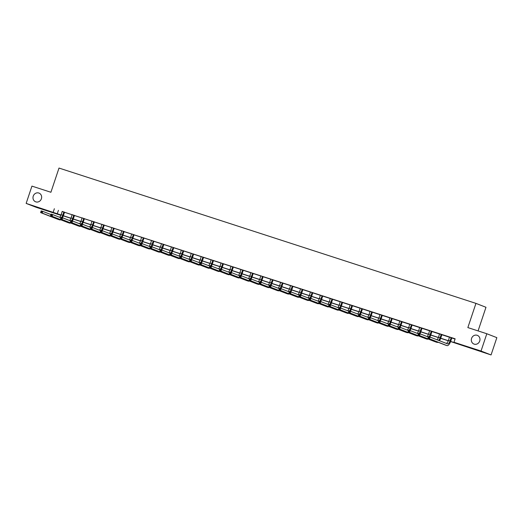 <?xml version="1.0" encoding="UTF-8"?>
<svg xmlns="http://www.w3.org/2000/svg" width="523" height="523" viewBox="0 0 523 523"><rect width="100%" height="100%" fill="white"/><g stroke="black" fill="none" stroke-linecap="round" stroke-linejoin="round"><path stroke-width="0.78" d="M41.395 198.766A4.668 4.282 111.3 0 1 35.623 201.8A4.668 4.282 111.3 0 1 33.243 196.125A4.668 4.282 111.3 0 1 39.009 193.092A4.668 4.282 111.3 0 1 41.395 198.766M479.722 341.029A4.668 4.282 111.3 0 1 473.956 344.056A4.668 4.282 111.3 0 1 471.576 338.381A4.668 4.282 111.3 0 1 477.342 335.354A4.668 4.282 111.3 0 1 479.722 341.029M478.074 330.909L485.978 307.282L475.95 303.379L59.007 168.06L50.908 192.268L31.936 186.116L26.15 203.408L61.073 215.005M475.95 303.379L467.85 327.588L486.815 333.746L496.85 337.649L491.064 354.94L450.604 341.545M60.943 215.345L36.185 207.311L26.15 203.408M450.643 341.434L458.043 343.84L453.977 342.258L455.134 338.799L62.204 211.534M64.571 212.305L72.135 214.757M74.501 215.528L82.065 217.98M84.432 218.751L91.996 221.203M94.362 221.974L101.926 224.426M104.293 225.197L111.857 227.649M114.223 228.42L121.781 230.872M124.154 231.643L131.711 234.095M134.084 234.866L141.641 237.318M144.015 238.089L151.572 240.541M153.945 241.312L161.502 243.764M163.876 244.535L171.433 246.987M173.799 247.758L181.363 250.21M183.73 250.981L191.294 253.433M193.66 254.198L201.224 256.656M203.591 257.421L211.155 259.879M213.521 260.644L221.085 263.102M223.452 263.867L231.016 266.325M233.382 267.09L240.946 269.548M243.313 270.313L250.877 272.771M253.243 273.536L260.807 275.994M263.174 276.759L270.737 279.217M273.104 279.982L280.668 282.44M283.035 283.204L290.598 285.663M292.965 286.427L300.529 288.886M302.895 289.65L310.459 292.109M312.826 292.873L320.39 295.332M322.756 296.096L330.32 298.555M332.687 299.319L340.251 301.778M342.617 302.542L350.181 305.001M352.548 305.765L360.112 308.224M362.478 308.988L370.042 311.447M372.409 312.211L379.973 314.669M382.339 315.434L389.903 317.892M392.27 318.657L399.834 321.115M402.2 321.88L409.764 324.338M412.131 325.103L419.688 327.555M422.061 328.326L429.618 330.778M431.991 331.549L439.549 334.001M441.922 334.772L449.479 337.224M451.852 337.995L455.056 339.035M451.911 337.923L449.479 337.132M441.981 334.7L439.549 333.909M432.05 331.477L429.618 330.686M422.12 328.254L419.688 327.463M412.189 325.031L409.757 324.24M402.259 321.808L399.827 321.017M392.328 318.585L389.897 317.794M382.398 315.362L379.966 314.571M372.468 312.139L370.036 311.348M362.537 308.916L360.105 308.125M352.607 305.694L350.175 304.902M342.676 302.471L340.244 301.679M332.746 299.248L330.314 298.456M322.815 296.025L320.383 295.24M312.885 292.802L310.453 292.017M302.954 289.579L300.522 288.794M293.024 286.356L290.592 285.571M283.093 283.133L280.661 282.348M273.163 279.91L270.737 279.125M263.232 276.687L260.807 275.902M253.302 273.464L250.877 272.679M243.372 270.241L240.946 269.456M233.441 267.018L231.016 266.233M223.511 263.795L221.085 263.01M213.58 260.572L211.155 259.787M203.65 257.349L201.224 256.564M193.719 254.126L191.294 253.341M183.789 250.903L181.363 250.118M173.858 247.68L171.433 246.895M163.928 244.457L161.502 243.672M153.997 241.234L151.572 240.449M144.073 238.011L141.641 237.226M134.143 234.788L131.711 234.003M124.213 231.571L121.781 230.78M114.282 228.348L111.85 227.557M104.352 225.125L101.92 224.334M94.421 221.902L91.989 221.111M84.491 218.679L82.059 217.888M74.56 215.456L72.128 214.665M64.63 212.233L62.198 211.442M486.815 333.746L481.029 351.038L491.064 354.94M54.359 208.729L53.202 212.188M453.977 342.258L481.029 351.038M63.361 215.744L71.004 218.228M73.292 218.967L80.934 221.451M83.222 222.19L90.865 224.674M93.153 225.413L100.795 227.897M103.083 228.636L110.726 231.12M113.014 231.859L120.656 234.343M122.944 235.082L130.587 237.566M132.875 238.305L140.517 240.789M142.805 241.528L150.447 244.012M152.736 244.751L160.378 247.235M162.666 247.974L170.308 250.458M172.59 251.197L180.239 253.681M182.52 254.42L190.169 256.904M192.451 257.643L200.1 260.121M202.381 260.866L210.03 263.344M212.312 264.089L219.961 266.567M222.242 267.312L229.891 269.79M232.173 270.535L239.822 273.013M242.103 273.758L249.752 276.236M252.034 276.981L259.683 279.459M261.964 280.204L269.613 282.682M271.895 283.427L279.544 285.904M281.825 286.65L289.474 289.127M291.756 289.873L299.404 292.35M301.686 293.096L309.335 295.573M311.616 296.319L319.265 298.796M321.547 299.542L329.189 302.019M331.477 302.765L339.12 305.242M341.408 305.988L349.05 308.465M351.338 309.211L358.981 311.688M361.269 312.434L368.911 314.911M371.199 315.657L378.842 318.134M381.13 318.88L388.772 321.357M391.06 322.103L398.703 324.58M400.991 325.326L408.633 327.803M410.921 328.542L418.563 331.026M420.852 331.765L428.494 334.249M430.782 334.988L438.424 337.472M440.712 338.211L448.355 340.695M61.034 215.11L59.171 214.508L60.995 215.215M448.316 340.806L440.673 338.322M438.385 337.583L430.743 335.099M428.455 334.36L420.812 331.876M418.524 331.137L410.882 328.653M408.594 327.914L400.951 325.43M398.663 324.691L391.021 322.207M388.733 321.468L381.09 318.984M378.802 318.246L371.16 315.761M368.872 315.023L361.23 312.538M358.941 311.8L351.299 309.315M349.011 308.577L341.369 306.092M339.081 305.354L331.438 302.869M329.15 302.131L321.508 299.646M319.22 298.908L311.577 296.423M309.289 295.685L301.647 293.2M299.359 292.462L291.716 289.977M289.428 289.239L281.786 286.754M279.498 286.016L271.855 283.538M269.567 282.793L261.925 280.315M259.637 279.57L251.994 277.092M249.706 276.347L242.064 273.869M239.776 273.124L232.134 270.646M229.852 269.901L222.203 267.423M219.922 266.678L212.273 264.2M209.991 263.455L202.342 260.977M200.061 260.232L192.412 257.754M190.13 257.009L182.481 254.531M180.2 253.786L172.551 251.308M170.269 250.563L162.62 248.085M160.339 247.34L152.696 244.862M150.408 244.117L142.766 241.639M140.478 240.894L132.835 238.416M130.547 237.671L122.905 235.193M120.617 234.448L112.975 231.97M110.686 231.225L103.044 228.747M100.756 228.002L93.114 225.524M90.825 224.779L83.183 222.301M80.895 221.556L73.253 219.078M70.965 218.333L63.322 215.855M58.426 210.311L57.269 213.77M449.479 337.093L448.453 340.414A3.648 1.451 -72 0 1 446.282 343.376M451.074 337.851L450.048 340.931A3.648 1.451 -72 0 1 447.564 343.873A3.648 1.451 -72 0 1 447.531 343.866L430.056 337.067L429.481 338.799L446.956 345.592A5.472 2.177 108 0 0 447.002 345.611A5.472 2.177 108 0 0 450.721 341.199L451.754 338.113L451.231 337.662M428.821 337.989L429.481 338.799L427.886 338.283L428.468 336.55L430.056 337.067L428.415 337.087L428.187 337.78L428.821 337.989L429.056 337.296M428.187 337.78L427.886 338.283L445.361 345.075A5.472 2.177 108 0 0 445.406 345.095A5.472 2.177 108 0 0 445.459 345.108M428.468 336.55L428.415 337.087M439.549 333.87L438.522 337.191A3.648 1.451 -72 0 1 437.025 339.78M442.007 334.668L441.144 334.628L440.118 337.708A3.648 1.451 -72 0 1 438.536 340.362M439.477 340.735A5.472 2.177 108 0 0 440.791 337.976L441.824 334.89M418.89 334.766L419.126 334.073L418.485 333.864L418.256 334.557L419.551 335.576L417.955 335.06L418.537 333.328L420.126 333.844L419.551 335.576L437.025 342.369A5.472 2.177 108 0 0 437.071 342.388A5.472 2.177 108 0 0 438.032 342.225M428.304 337.028L420.126 333.844L419.126 334.073M418.256 334.557L417.955 335.06L435.43 341.852A5.472 2.177 108 0 0 435.476 341.872A5.472 2.177 108 0 0 435.528 341.885M418.537 333.328L418.485 333.864M429.618 330.647L428.592 333.968A3.648 1.451 -72 0 1 427.095 336.557M432.076 331.445L431.214 331.405L430.187 334.485A3.648 1.451 -72 0 1 429.01 336.727M429.86 337.002A5.472 2.177 108 0 0 430.86 334.753L431.893 331.667M408.96 331.543L409.195 330.85L408.555 330.641L408.326 331.334L409.62 332.353L408.025 331.837L408.607 330.105L410.195 330.621L409.62 332.353L427.095 339.146A5.472 2.177 108 0 0 427.141 339.166A5.472 2.177 108 0 0 428.102 339.002M418.38 333.805L410.195 330.621L409.195 330.85M408.326 331.334L408.025 331.837L425.5 338.629A5.472 2.177 108 0 0 425.545 338.649A5.472 2.177 108 0 0 425.598 338.662M408.607 330.105L408.555 330.641M419.688 327.424L418.662 330.745A3.648 1.451 -72 0 1 417.164 333.334M422.146 328.222L421.283 328.183L420.257 331.262A3.648 1.451 -72 0 1 419.08 333.504M419.93 333.779A5.472 2.177 108 0 0 420.93 331.53L421.963 328.444M399.029 328.32L399.265 327.627L398.624 327.418L398.395 328.111L399.69 329.13L398.095 328.614L398.676 326.882L400.265 327.398L399.69 329.13L417.164 335.923A5.472 2.177 108 0 0 417.21 335.943A5.472 2.177 108 0 0 418.171 335.779M408.45 330.582L400.265 327.398L399.265 327.627M398.395 328.111L398.095 328.614L415.569 335.406A5.472 2.177 108 0 0 415.622 335.426A5.472 2.177 108 0 0 415.667 335.439M398.676 326.882L398.624 327.418M409.757 324.201L408.731 327.522A3.648 1.451 -72 0 1 407.234 330.111M412.216 324.999L411.353 324.96L410.326 328.039A3.648 1.451 -72 0 1 409.149 330.281M409.999 330.556A5.472 2.177 108 0 0 411 328.307L412.032 325.221M389.099 325.097L389.334 324.404L388.694 324.195L388.465 324.888L389.759 325.907L388.164 325.391L388.746 323.659L390.335 324.175L389.759 325.907L407.234 332.7A5.472 2.177 108 0 0 407.28 332.72A5.472 2.177 108 0 0 408.241 332.556M398.519 327.359L390.335 324.175L389.334 324.404M388.465 324.888L388.164 325.391L405.639 332.183A5.472 2.177 108 0 0 405.691 332.203A5.472 2.177 108 0 0 405.737 332.216M388.746 323.659L388.694 324.195M399.827 320.978L398.801 324.299A3.648 1.451 -72 0 1 397.303 326.888M402.285 321.776L401.429 321.737L400.396 324.816A3.648 1.451 -72 0 1 399.219 327.058M400.069 327.333A5.472 2.177 108 0 0 401.069 325.084L402.102 321.998M379.168 321.874L379.404 321.181L378.77 320.972L378.534 321.665L379.829 322.684L378.234 322.168L378.815 320.436L380.404 320.952L379.829 322.684L397.303 329.477A5.472 2.177 108 0 0 397.349 329.497A5.472 2.177 108 0 0 398.31 329.333M388.589 324.136L380.404 320.952L379.404 321.181M378.534 321.665L378.234 322.168L395.708 328.96A5.472 2.177 108 0 0 395.761 328.98A5.472 2.177 108 0 0 395.806 328.993M378.815 320.436L378.77 320.972M389.897 317.755L388.87 321.076A3.648 1.451 -72 0 1 387.373 323.665M392.355 318.553L391.498 318.514L390.465 321.593A3.648 1.451 -72 0 1 389.289 323.835M390.138 324.11A5.472 2.177 108 0 0 391.139 321.861L392.172 318.775M369.245 318.651L369.473 317.958L368.839 317.749L368.604 318.442L369.898 319.461L368.303 318.945L368.885 317.213L370.474 317.729L369.898 319.461L387.373 326.254A5.472 2.177 108 0 0 387.419 326.274A5.472 2.177 108 0 0 388.38 326.11M378.659 320.913L370.474 317.729L369.473 317.958M368.604 318.442L368.303 318.945L385.778 325.737A5.472 2.177 108 0 0 385.83 325.757A5.472 2.177 108 0 0 385.876 325.77M368.885 317.213L368.839 317.749M379.966 314.532L378.94 317.853A3.648 1.451 -72 0 1 377.443 320.442M382.424 315.33L381.568 315.291L380.535 318.37A3.648 1.451 -72 0 1 379.358 320.612M380.208 320.887A5.472 2.177 108 0 0 381.215 318.638L382.241 315.552M359.314 315.428L359.543 314.735L358.909 314.526L358.673 315.219L359.968 316.238L358.379 315.722L358.955 313.99L360.543 314.506L359.968 316.238L377.443 323.031A5.472 2.177 108 0 0 377.488 323.051A5.472 2.177 108 0 0 378.449 322.887M368.728 317.69L360.543 314.506L359.543 314.735M358.673 315.219L358.379 315.722L375.854 322.514A5.472 2.177 108 0 0 375.9 322.534A5.472 2.177 108 0 0 375.945 322.547M358.955 313.99L358.909 314.526M370.036 311.309L369.009 314.63A3.648 1.451 -72 0 1 367.512 317.219M372.494 312.107L371.637 312.068L370.604 315.147A3.648 1.451 -72 0 1 369.428 317.389M370.277 317.664A5.472 2.177 108 0 0 371.284 315.415L372.311 312.329M349.384 312.205L349.612 311.512L348.978 311.303L348.743 311.996L350.037 313.016L348.449 312.499L349.024 310.767L350.613 311.283L350.037 313.016L367.512 319.808A5.472 2.177 108 0 0 367.558 319.828A5.472 2.177 108 0 0 368.519 319.664M358.798 314.467L350.613 311.283L349.612 311.512M348.743 311.996L348.449 312.499L365.923 319.291A5.472 2.177 108 0 0 365.969 319.311A5.472 2.177 108 0 0 366.015 319.324M349.024 310.767L348.978 311.303M360.105 308.086L359.079 311.407A3.648 1.451 -72 0 1 357.582 313.996M362.563 308.884L361.707 308.845L360.674 311.924A3.648 1.451 -72 0 1 359.497 314.166M360.347 314.441A5.472 2.177 108 0 0 361.354 312.192L362.38 309.106M339.453 308.982L339.682 308.289L339.048 308.08L338.812 308.773L340.107 309.793L338.518 309.276L339.094 307.544L340.689 308.06L340.107 309.793L357.582 316.585A5.472 2.177 108 0 0 357.627 316.605A5.472 2.177 108 0 0 358.588 316.441M348.867 311.244L340.689 308.06L339.682 308.289M338.812 308.773L338.518 309.276L355.993 316.069A5.472 2.177 108 0 0 356.039 316.088A5.472 2.177 108 0 0 356.085 316.101M339.094 307.544L339.048 308.08M350.175 304.863L349.148 308.184A3.648 1.451 -72 0 1 347.651 310.773M352.633 305.661L351.776 305.622L350.743 308.701A3.648 1.451 -72 0 1 349.567 310.943M350.423 311.224A5.472 2.177 108 0 0 351.423 308.969L352.45 305.883M329.523 305.759L329.752 305.066L329.117 304.857L328.882 305.55L330.176 306.57L328.588 306.053L329.163 304.321L330.758 304.837L330.176 306.57L347.651 313.362A5.472 2.177 108 0 0 347.697 313.382A5.472 2.177 108 0 0 348.658 313.218M338.937 308.021L330.758 304.837L329.752 305.066M328.882 305.55L328.588 306.053L346.063 312.846A5.472 2.177 108 0 0 346.108 312.865A5.472 2.177 108 0 0 346.154 312.878M329.163 304.321L329.117 304.857M340.244 301.64L339.224 304.961A3.648 1.451 -72 0 1 337.721 307.55M342.702 302.438L341.846 302.399L340.813 305.478A3.648 1.451 -72 0 1 339.636 307.72M340.493 308.001A5.472 2.177 108 0 0 341.493 305.746L342.519 302.66M319.592 302.536L319.821 301.843L319.187 301.634L318.952 302.327L320.246 303.347L318.657 302.83L319.233 301.098L320.828 301.614L320.246 303.347L337.721 310.139A5.472 2.177 108 0 0 337.766 310.159A5.472 2.177 108 0 0 338.727 309.995M329.006 304.798L320.828 301.614L319.821 301.843M318.952 302.327L318.657 302.83L336.132 309.623A5.472 2.177 108 0 0 336.178 309.642A5.472 2.177 108 0 0 336.224 309.655M319.233 301.098L319.187 301.634M330.314 298.417L329.294 301.738A3.648 1.451 -72 0 1 327.79 304.327M332.772 299.215L331.915 299.176L330.882 302.255A3.648 1.451 -72 0 1 329.706 304.497M330.562 304.778A5.472 2.177 108 0 0 331.562 302.523L332.589 299.437M309.662 299.313L309.891 298.62L309.256 298.411L309.021 299.104L310.316 300.124L308.727 299.607L309.302 297.875L310.897 298.391L310.316 300.124L327.79 306.916A5.472 2.177 108 0 0 327.836 306.936A5.472 2.177 108 0 0 328.797 306.772M319.076 301.575L310.897 298.391L309.891 298.62M309.021 299.104L308.727 299.607L326.202 306.4A5.472 2.177 108 0 0 326.247 306.419A5.472 2.177 108 0 0 326.293 306.432M309.302 297.875L309.256 298.411M320.383 295.194L319.363 298.515A3.648 1.451 -72 0 1 317.86 301.104M322.841 295.992L321.985 295.953L320.952 299.032A3.648 1.451 -72 0 1 319.782 301.274M320.632 301.555A5.472 2.177 108 0 0 321.632 299.3L322.658 296.214M299.731 296.09L299.96 295.397L299.326 295.188L299.091 295.881L300.385 296.901L298.796 296.384L299.372 294.652L300.967 295.168L300.385 296.901L317.86 303.693A5.472 2.177 108 0 0 317.906 303.713A5.472 2.177 108 0 0 318.867 303.549M309.145 298.352L300.967 295.168L299.96 295.397M299.091 295.881L298.796 296.384L316.271 303.177A5.472 2.177 108 0 0 316.317 303.196A5.472 2.177 108 0 0 316.363 303.209M299.372 294.652L299.326 295.188M310.453 291.971L309.433 295.299A3.648 1.451 -72 0 1 307.929 297.881M312.911 292.769L312.054 292.73L311.022 295.815A3.648 1.451 -72 0 1 309.851 298.051M310.701 298.332A5.472 2.177 108 0 0 311.701 296.077L312.734 292.991M289.801 292.867L290.03 292.174L289.396 291.965L289.16 292.658L290.455 293.678L288.866 293.161L289.441 291.429L291.036 291.945L290.455 293.678L307.929 300.47A5.472 2.177 108 0 0 307.975 300.49A5.472 2.177 108 0 0 308.936 300.326M299.215 295.129L291.036 291.945L290.03 292.174M289.16 292.658L288.866 293.161L306.341 299.954A5.472 2.177 108 0 0 306.386 299.973A5.472 2.177 108 0 0 306.432 299.986M289.441 291.429L289.396 291.965M300.522 288.748L299.502 292.076A3.648 1.451 -72 0 1 297.999 294.658M302.98 289.546L302.124 289.507L301.091 292.592A3.648 1.451 -72 0 1 299.921 294.828M300.771 295.109A5.472 2.177 108 0 0 301.771 292.854L302.804 289.768M279.87 289.644L280.099 288.951L279.465 288.742L279.23 289.435L280.524 290.455L278.936 289.938L279.511 288.206L281.106 288.722L280.524 290.455L297.999 297.247A5.472 2.177 108 0 0 298.045 297.267A5.472 2.177 108 0 0 299.012 297.103M289.284 291.906L281.106 288.722L280.099 288.951M279.23 289.435L278.936 289.938L296.41 296.731A5.472 2.177 108 0 0 296.456 296.75A5.472 2.177 108 0 0 296.502 296.763M279.511 288.206L279.465 288.742M290.592 285.525L289.572 288.853A3.648 1.451 -72 0 1 288.068 291.435M293.05 286.323L292.194 286.284L291.161 289.369A3.648 1.451 -72 0 1 289.99 291.605M290.84 291.886A5.472 2.177 108 0 0 291.841 289.631L292.873 286.545M269.94 286.421L270.169 285.728L269.535 285.519L269.299 286.212L270.594 287.232L269.005 286.715L269.58 284.983L271.176 285.499L270.594 287.232L288.068 294.024A5.472 2.177 108 0 0 288.114 294.044A5.472 2.177 108 0 0 289.082 293.88M279.354 288.683L271.176 285.499L270.169 285.728M269.299 286.212L269.005 286.715L286.48 293.508A5.472 2.177 108 0 0 286.526 293.527A5.472 2.177 108 0 0 286.571 293.54M269.58 284.983L269.535 285.519M280.661 282.302L279.642 285.63A3.648 1.451 -72 0 1 278.138 288.212M283.12 283.1L282.263 283.061L281.23 286.146A3.648 1.451 -72 0 1 280.06 288.382M280.91 288.663A5.472 2.177 108 0 0 281.91 286.408L282.943 283.322M260.009 283.198L260.238 282.505L259.604 282.296L259.375 282.989L260.663 284.009L259.075 283.492L259.65 281.76L261.245 282.276L260.663 284.009L278.138 290.801A5.472 2.177 108 0 0 278.184 290.821A5.472 2.177 108 0 0 279.151 290.657M269.423 285.46L261.245 282.276L260.238 282.505M259.375 282.989L259.075 283.492L276.549 290.285A5.472 2.177 108 0 0 276.595 290.304A5.472 2.177 108 0 0 276.641 290.317M259.65 281.76L259.604 282.296M270.731 279.079L269.711 282.407A3.648 1.451 -72 0 1 268.207 284.989M273.189 279.877L272.333 279.838L271.3 282.923A3.648 1.451 -72 0 1 270.13 285.159M270.979 285.44A5.472 2.177 108 0 0 271.98 283.185L273.013 280.099M250.079 279.975L250.308 279.282L249.674 279.079L249.445 279.766L250.733 280.786L249.144 280.269L249.719 278.537L251.315 279.053L250.733 280.786L268.207 287.585A5.472 2.177 108 0 0 268.253 287.598A5.472 2.177 108 0 0 269.221 287.434M259.493 282.237L251.315 279.053L250.308 279.282M249.445 279.766L249.144 280.269L266.619 287.062A5.472 2.177 108 0 0 266.665 287.081A5.472 2.177 108 0 0 266.71 287.094M249.719 278.537L249.674 279.079M260.8 275.856L259.781 279.184A3.648 1.451 -72 0 1 258.284 281.766M263.259 276.654L262.402 276.615L261.369 279.7A3.648 1.451 -72 0 1 260.199 281.936M261.049 282.217A5.472 2.177 108 0 0 262.049 279.962L263.082 276.876M240.149 276.752L240.377 276.059L239.743 275.856L239.514 276.543L240.802 277.563L239.214 277.046L239.789 275.314L241.384 275.83L240.802 277.563L258.277 284.362A5.472 2.177 108 0 0 258.323 284.375A5.472 2.177 108 0 0 259.29 284.211M249.563 279.014L241.384 275.83L240.377 276.059M239.514 276.543L239.214 277.046L256.688 283.845A5.472 2.177 108 0 0 256.734 283.858A5.472 2.177 108 0 0 256.78 283.871M239.789 275.314L239.743 275.856M250.87 272.633L249.85 275.961A3.648 1.451 -72 0 1 248.353 278.543M253.328 273.431L252.472 273.392L251.439 276.477A3.648 1.451 -72 0 1 250.269 278.713M251.118 278.994A5.472 2.177 108 0 0 252.119 276.739L253.152 273.653M230.218 273.529L230.447 272.836L229.813 272.633L229.584 273.32L230.872 274.34L229.283 273.823L229.859 272.091L231.454 272.607L230.872 274.34L248.347 281.139A5.472 2.177 108 0 0 248.399 281.152A5.472 2.177 108 0 0 249.36 280.988M239.632 275.791L231.454 272.607L230.447 272.836M229.584 273.32L229.283 273.823L246.758 280.622A5.472 2.177 108 0 0 246.804 280.635A5.472 2.177 108 0 0 246.849 280.648M229.859 272.091L229.813 272.633M240.94 269.41L239.92 272.738A3.648 1.451 -72 0 1 238.423 275.32M243.398 270.208L242.541 270.169L241.508 273.254A3.648 1.451 -72 0 1 240.338 275.497M241.188 275.771A5.472 2.177 108 0 0 242.188 273.516L243.221 270.43M220.288 270.306L220.516 269.613L219.882 269.41L219.653 270.097L220.941 271.117L219.353 270.6L219.928 268.868L221.523 269.384L220.941 271.117L238.416 277.916A5.472 2.177 108 0 0 238.468 277.929A5.472 2.177 108 0 0 239.429 277.765M229.702 272.568L221.523 269.384L220.516 269.613M219.653 270.097L219.353 270.6L236.827 277.399A5.472 2.177 108 0 0 236.873 277.412A5.472 2.177 108 0 0 236.919 277.425M219.928 268.868L219.882 269.41M231.009 266.187L229.989 269.515A3.648 1.451 -72 0 1 228.492 272.097M233.467 266.985L232.611 266.946L231.578 270.031A3.648 1.451 -72 0 1 230.408 272.274M231.258 272.548A5.472 2.177 108 0 0 232.258 270.293L233.291 267.207M210.357 267.083L210.586 266.39L209.952 266.187L209.723 266.874L211.011 267.894L209.422 267.377L210.004 265.651L211.593 266.168L211.011 267.894L228.486 274.693A5.472 2.177 108 0 0 228.538 274.706A5.472 2.177 108 0 0 229.499 274.549M219.771 269.345L211.593 266.168L210.586 266.39M209.723 266.874L209.422 267.377L226.897 274.176A5.472 2.177 108 0 0 226.943 274.189A5.472 2.177 108 0 0 226.989 274.202M210.004 265.651L209.952 266.187M221.079 262.964L220.059 266.292A3.648 1.451 -72 0 1 218.562 268.874M223.543 263.762L222.68 263.723L221.647 266.808A3.648 1.451 -72 0 1 220.477 269.051M221.327 269.325A5.472 2.177 108 0 0 222.327 267.07L223.36 263.991M200.427 263.86L200.655 263.167L200.021 262.964L199.793 263.651L201.08 264.671L199.492 264.154L200.074 262.428L201.662 262.945L201.08 264.671L218.555 271.47A5.472 2.177 108 0 0 218.607 271.483A5.472 2.177 108 0 0 219.568 271.326M209.841 266.122L201.662 262.945L200.655 263.167M199.793 263.651L199.492 264.154L216.967 270.953A5.472 2.177 108 0 0 217.012 270.966A5.472 2.177 108 0 0 217.058 270.979M200.074 262.428L200.021 262.964M211.148 259.741L210.128 263.069A3.648 1.451 -72 0 1 208.631 265.651M213.613 260.539L212.75 260.5L211.717 263.585A3.648 1.451 -72 0 1 210.547 265.828M211.397 266.102A5.472 2.177 108 0 0 212.397 263.847L213.43 260.768M190.496 260.637L190.732 259.944L190.091 259.741L189.862 260.428L191.15 261.448L189.561 260.931L190.143 259.205L191.732 259.722L191.15 261.448L208.625 268.247A5.472 2.177 108 0 0 208.677 268.26A5.472 2.177 108 0 0 209.638 268.103M199.91 262.899L191.732 259.722L190.732 259.944M189.862 260.428L189.561 260.931L207.036 267.73A5.472 2.177 108 0 0 207.082 267.743A5.472 2.177 108 0 0 207.128 267.756M190.143 259.205L190.091 259.741M201.224 256.518L200.198 259.846A3.648 1.451 -72 0 1 198.701 262.428M203.682 257.316L202.819 257.277L201.786 260.362A3.648 1.451 -72 0 1 200.616 262.605M201.466 262.879A5.472 2.177 108 0 0 202.466 260.624L203.499 257.545M180.566 257.414L180.801 256.721L180.16 256.518L179.932 257.205L181.226 258.225L179.631 257.708L180.213 255.982L181.801 256.499L181.226 258.225L198.701 265.024A5.472 2.177 108 0 0 198.747 265.037A5.472 2.177 108 0 0 199.708 264.88M189.98 259.676L181.801 256.499L180.801 256.721M179.932 257.205L179.631 257.708L197.106 264.507A5.472 2.177 108 0 0 197.151 264.52A5.472 2.177 108 0 0 197.204 264.533M180.213 255.982L180.16 256.518M191.294 253.295L190.267 256.623A3.648 1.451 -72 0 1 188.77 259.205M193.752 254.093L192.889 254.054L191.856 257.139A3.648 1.451 -72 0 1 190.686 259.382M191.536 259.656A5.472 2.177 108 0 0 192.536 257.401L193.569 254.322M170.635 254.191L170.871 253.498L170.23 253.295L170.001 253.982L171.296 255.002L169.7 254.485L170.282 252.759L171.871 253.276L171.296 255.002L188.77 261.801A5.472 2.177 108 0 0 188.816 261.814A5.472 2.177 108 0 0 189.777 261.657M180.049 256.453L171.871 253.276L170.871 253.498M170.001 253.982L169.7 254.485L187.175 261.284A5.472 2.177 108 0 0 187.221 261.297A5.472 2.177 108 0 0 187.273 261.31M170.282 252.759L170.23 253.295M181.363 250.072L180.337 253.4A3.648 1.451 -72 0 1 178.84 255.982M183.821 250.87L182.958 250.831L181.926 253.917A3.648 1.451 -72 0 1 180.755 256.159M181.605 256.433A5.472 2.177 108 0 0 182.605 254.178L183.638 251.099M160.705 250.968L160.94 250.275L160.299 250.072L160.071 250.759L161.365 251.779L159.77 251.262L160.352 249.536L161.94 250.053L161.365 251.779L178.84 258.578A5.472 2.177 108 0 0 178.886 258.591A5.472 2.177 108 0 0 179.847 258.434M170.119 253.23L161.94 250.053L160.94 250.275M160.071 250.759L159.77 251.262L177.245 258.061A5.472 2.177 108 0 0 177.29 258.074A5.472 2.177 108 0 0 177.343 258.087M160.352 249.536L160.299 250.072M171.433 246.849L170.406 250.177A3.648 1.451 -72 0 1 168.909 252.759M173.891 247.647L173.028 247.608L172.002 250.694A3.648 1.451 -72 0 1 170.825 252.936M171.675 253.21A5.472 2.177 108 0 0 172.675 250.955L173.708 247.876M150.774 247.745L151.01 247.052L150.369 246.849L150.14 247.542L151.435 248.556L149.84 248.039L150.421 246.313L152.01 246.83L151.435 248.556L168.909 255.355A5.472 2.177 108 0 0 168.955 255.368A5.472 2.177 108 0 0 169.916 255.211M160.188 250.007L152.01 246.83L151.01 247.052M150.14 247.542L149.84 248.039L167.314 254.838A5.472 2.177 108 0 0 167.36 254.851A5.472 2.177 108 0 0 167.412 254.864M150.421 246.313L150.369 246.849M161.502 243.626L160.476 246.954A3.648 1.451 -72 0 1 158.979 249.536M163.961 244.424L163.098 244.385L162.071 247.471A3.648 1.451 -72 0 1 160.894 249.713M161.744 249.987A5.472 2.177 108 0 0 162.745 247.732L163.777 244.653M140.844 244.522L141.079 243.829L140.439 243.626L140.21 244.319L141.504 245.333L139.909 244.816L140.491 243.09L142.079 243.607L141.504 245.333L158.979 252.132A5.472 2.177 108 0 0 159.025 252.145A5.472 2.177 108 0 0 159.986 251.988M150.258 246.784L142.079 243.607L141.079 243.829M140.21 244.319L139.909 244.816L157.384 251.615A5.472 2.177 108 0 0 157.43 251.628A5.472 2.177 108 0 0 157.482 251.641M140.491 243.09L140.439 243.626M151.572 240.403L150.546 243.731A3.648 1.451 -72 0 1 149.048 246.313M154.03 241.201L153.167 241.162L152.141 244.248A3.648 1.451 -72 0 1 150.964 246.49M151.814 246.764A5.472 2.177 108 0 0 152.814 244.509L153.847 241.43M130.913 241.299L131.149 240.606L130.508 240.403L130.279 241.096L131.574 242.11L129.979 241.593L130.56 239.867L132.149 240.384L131.574 242.11L149.048 248.909A5.472 2.177 108 0 0 149.094 248.922A5.472 2.177 108 0 0 150.055 248.765M140.327 243.561L132.149 240.384L131.149 240.606M130.279 241.096L129.979 241.593L147.453 248.392A5.472 2.177 108 0 0 147.499 248.405A5.472 2.177 108 0 0 147.551 248.418M130.56 239.867L130.508 240.403M141.641 237.181L140.615 240.508A3.648 1.451 -72 0 1 139.118 243.09M144.1 237.978L143.237 237.939L142.21 241.025A3.648 1.451 -72 0 1 141.033 243.267M141.883 243.541A5.472 2.177 108 0 0 142.884 241.286L143.917 238.207M120.983 238.076L121.218 237.383L120.578 237.181L120.349 237.873L121.643 238.887L120.048 238.37L120.63 236.644L122.219 237.161L121.643 238.887L139.118 245.686A5.472 2.177 108 0 0 139.164 245.699A5.472 2.177 108 0 0 140.125 245.542M130.397 240.338L122.219 237.161L121.218 237.383M120.349 237.873L120.048 238.37L137.523 245.169A5.472 2.177 108 0 0 137.569 245.182A5.472 2.177 108 0 0 137.621 245.195M120.63 236.644L120.578 237.181M131.711 233.958L130.685 237.285A3.648 1.451 -72 0 1 129.188 239.867M134.169 234.755L133.306 234.716L132.28 237.802A3.648 1.451 -72 0 1 131.103 240.044M131.953 240.319A5.472 2.177 108 0 0 132.953 238.063L133.986 234.984M111.053 234.853L111.288 234.16L110.647 233.958L110.418 234.65L111.713 235.664L110.118 235.147L110.699 233.421L112.288 233.938L111.713 235.664L129.188 242.463A5.472 2.177 108 0 0 129.233 242.476A5.472 2.177 108 0 0 130.194 242.319M120.473 237.115L112.288 233.938L111.288 234.16M110.418 234.65L110.118 235.147L127.592 241.946A5.472 2.177 108 0 0 127.638 241.959A5.472 2.177 108 0 0 127.69 241.972M110.699 233.421L110.647 233.958M121.781 230.735L120.754 234.062A3.648 1.451 -72 0 1 119.257 236.644M124.239 231.532L123.376 231.493L122.349 234.579A3.648 1.451 -72 0 1 121.173 236.821M122.022 237.096A5.472 2.177 108 0 0 123.023 234.84L124.056 231.761M101.122 231.63L101.357 230.937L100.717 230.735L100.488 231.428L101.782 232.441L100.187 231.924L100.769 230.198L102.358 230.715L101.782 232.441L119.257 239.24A5.472 2.177 108 0 0 119.303 239.253A5.472 2.177 108 0 0 120.264 239.096M110.543 233.892L102.358 230.715L101.357 230.937M100.488 231.428L100.187 231.924L117.662 238.723A5.472 2.177 108 0 0 117.714 238.736A5.472 2.177 108 0 0 117.76 238.75M100.769 230.198L100.717 230.735M111.85 227.512L110.824 230.839A3.648 1.451 -72 0 1 109.327 233.421M114.308 228.309L113.445 228.27L112.419 231.356A3.648 1.451 -72 0 1 111.242 233.598M112.092 233.873A5.472 2.177 108 0 0 113.092 231.617L114.125 228.538M91.192 228.407L91.427 227.714L90.786 227.512L90.557 228.205L91.852 229.218L90.257 228.701L90.839 226.975L92.427 227.492L91.852 229.218L109.327 236.017A5.472 2.177 108 0 0 109.372 236.03A5.472 2.177 108 0 0 110.333 235.873M100.612 230.669L92.427 227.492L91.427 227.714M90.557 228.205L90.257 228.701L107.731 235.5A5.472 2.177 108 0 0 107.784 235.513A5.472 2.177 108 0 0 107.83 235.527M90.839 226.975L90.786 227.512M101.92 224.289L100.893 227.616A3.648 1.451 -72 0 1 99.396 230.198M104.378 225.086L103.521 225.047L102.488 228.133A3.648 1.451 -72 0 1 101.312 230.375M102.162 230.65A5.472 2.177 108 0 0 103.162 228.394L104.195 225.315M81.261 225.184L81.496 224.491L80.856 224.289L80.627 224.982L81.921 225.995L80.326 225.478L80.908 223.752L82.497 224.269L81.921 225.995L99.396 232.794A5.472 2.177 108 0 0 99.442 232.807A5.472 2.177 108 0 0 100.403 232.65M90.682 227.446L82.497 224.269L81.496 224.491M80.627 224.982L80.326 225.478L97.801 232.277A5.472 2.177 108 0 0 97.853 232.29A5.472 2.177 108 0 0 97.899 232.31M80.908 223.752L80.856 224.289M91.989 221.066L90.963 224.393A3.648 1.451 -72 0 1 89.466 226.975M94.447 221.863L93.591 221.824L92.558 224.91A3.648 1.451 -72 0 1 91.381 227.152M92.231 227.427A5.472 2.177 108 0 0 93.231 225.171L94.264 222.092M71.331 221.961L71.566 221.268L70.932 221.066L70.697 221.759L71.991 222.772L70.396 222.255L70.978 220.529L72.566 221.046L71.991 222.772L89.466 229.571A5.472 2.177 108 0 0 89.511 229.584A5.472 2.177 108 0 0 90.472 229.427M80.751 224.223L72.566 221.046L71.566 221.268M70.697 221.759L70.396 222.255L87.871 229.054A5.472 2.177 108 0 0 87.923 229.067A5.472 2.177 108 0 0 87.969 229.087M70.978 220.529L70.932 221.066M82.059 217.843L81.032 221.17A3.648 1.451 -72 0 1 79.535 223.752M84.517 218.64L83.66 218.601L82.627 221.687A3.648 1.451 -72 0 1 81.451 223.929M82.301 224.204A5.472 2.177 108 0 0 83.301 221.948L84.334 218.869M61.407 218.738L61.636 218.045L61.001 217.843L60.766 218.536L62.06 219.549L60.465 219.032L61.047 217.306L62.636 217.823L62.06 219.549L79.535 226.348A5.472 2.177 108 0 0 79.581 226.361A5.472 2.177 108 0 0 80.542 226.204M70.821 221L62.636 217.823L61.636 218.045M60.766 218.536L60.465 219.032L77.94 225.831A5.472 2.177 108 0 0 77.992 225.844A5.472 2.177 108 0 0 78.038 225.864M61.047 217.306L61.001 217.843M72.128 214.62L71.102 217.947A3.648 1.451 -72 0 1 69.605 220.529M74.586 215.417L73.73 215.378L72.697 218.464A3.648 1.451 -72 0 1 71.52 220.706M72.37 220.981A5.472 2.177 108 0 0 73.377 218.725L74.403 215.646M51.476 215.515L51.705 214.829L51.071 214.62L50.836 215.313L52.13 216.326L50.541 215.809L51.117 214.084L52.705 214.6L52.13 216.326L69.605 223.125A5.472 2.177 108 0 0 69.651 223.138A5.472 2.177 108 0 0 70.612 222.981M60.89 217.777L52.705 214.6L51.705 214.829M50.836 215.313L50.541 215.809L68.016 222.608A5.472 2.177 108 0 0 68.062 222.621A5.472 2.177 108 0 0 68.108 222.641M51.117 214.084L51.071 214.62M62.198 211.397L61.171 214.724A3.648 1.451 -72 0 1 59.674 217.306M64.656 212.194L63.799 212.155L62.767 215.241A3.648 1.451 -72 0 1 61.59 217.483M62.44 217.758A5.472 2.177 108 0 0 63.446 215.502L64.473 212.423M41.546 212.292L41.775 211.606L41.14 211.397L40.905 212.09L42.2 213.103L40.611 212.586L41.186 210.861L42.775 211.377L42.2 213.103L59.674 219.902A5.472 2.177 108 0 0 59.72 219.915A5.472 2.177 108 0 0 60.681 219.758M50.96 214.554L42.775 211.377L41.775 211.606M40.905 212.09L40.611 212.586L58.086 219.385A5.472 2.177 108 0 0 58.131 219.399A5.472 2.177 108 0 0 58.177 219.418M41.186 210.861L41.14 211.397M450.048 340.931L448.453 340.414M446.956 345.592L445.361 345.075M440.118 337.708L438.522 337.191M437.025 342.369L435.43 341.852M430.187 334.485L428.592 333.968M427.095 339.146L425.5 338.629M420.257 331.262L418.662 330.745M417.164 335.923L415.569 335.406M410.326 328.039L408.731 327.522M407.234 332.7L405.639 332.183M400.396 324.816L398.801 324.299M397.303 329.477L395.708 328.96M390.465 321.593L388.87 321.076M387.373 326.254L385.778 325.737M380.535 318.37L378.94 317.853M377.443 323.031L375.854 322.514M370.604 315.147L369.009 314.63M367.512 319.808L365.923 319.291M360.674 311.924L359.079 311.407M357.582 316.585L355.993 316.069M350.743 308.701L349.148 308.184M347.651 313.362L346.063 312.846M340.813 305.478L339.224 304.961M337.721 310.139L336.132 309.623M330.882 302.255L329.294 301.738M327.79 306.916L326.202 306.4M320.952 299.032L319.363 298.515M317.86 303.693L316.271 303.177M311.022 295.815L309.433 295.299M307.929 300.47L306.341 299.954M301.091 292.592L299.502 292.076M297.999 297.247L296.41 296.731M291.161 289.369L289.572 288.853M288.068 294.024L286.48 293.508M281.23 286.146L279.642 285.63M278.138 290.801L276.549 290.285M271.3 282.923L269.711 282.407M268.207 287.585L266.619 287.062M261.369 279.7L259.781 279.184M258.277 284.362L256.688 283.845M251.439 276.477L249.85 275.961M248.347 281.139L246.758 280.622M241.508 273.254L239.92 272.738M238.416 277.916L236.827 277.399M231.578 270.031L229.989 269.515M228.486 274.693L226.897 274.176M221.647 266.808L220.059 266.292M218.555 271.47L216.967 270.953M211.717 263.585L210.128 263.069M208.625 268.247L207.036 267.73M201.786 260.362L200.198 259.846M198.701 265.024L197.106 264.507M191.856 257.139L190.267 256.623M188.77 261.801L187.175 261.284M181.926 253.917L180.337 253.4M178.84 258.578L177.245 258.061M172.002 250.694L170.406 250.177M168.909 255.355L167.314 254.838M162.071 247.471L160.476 246.954M158.979 252.132L157.384 251.615M152.141 244.248L150.546 243.731M149.048 248.909L147.453 248.392M142.21 241.025L140.615 240.508M139.118 245.686L137.523 245.169M132.28 237.802L130.685 237.285M129.188 242.463L127.592 241.946M122.349 234.579L120.754 234.062M119.257 239.24L117.662 238.723M112.419 231.356L110.824 230.839M109.327 236.017L107.731 235.5M102.488 228.133L100.893 227.616M99.396 232.794L97.801 232.277M92.558 224.91L90.963 224.393M89.466 229.571L87.871 229.054M82.627 221.687L81.032 221.17M79.535 226.348L77.94 225.831M72.697 218.464L71.102 217.947M69.605 223.125L68.016 222.608M62.767 215.241L61.171 214.724M59.674 219.902L58.086 219.385M447.002 345.611L445.406 345.095M437.071 342.388L435.476 341.872M427.141 339.166L425.545 338.649M417.21 335.943L415.622 335.426M407.28 332.72L405.691 332.203M397.349 329.497L395.761 328.98M387.419 326.274L385.83 325.757M377.488 323.051L375.9 322.534M367.558 319.828L365.969 319.311M357.627 316.605L356.039 316.088M347.697 313.382L346.108 312.865M337.766 310.159L336.178 309.642M327.836 306.936L326.247 306.419M317.906 303.713L316.317 303.196M307.975 300.49L306.386 299.973M298.045 297.267L296.456 296.75M288.114 294.044L286.526 293.527M278.184 290.821L276.595 290.304M268.253 287.598L266.665 287.081M258.323 284.375L256.734 283.858M248.399 281.152L246.804 280.635M238.468 277.929L236.873 277.412M228.538 274.706L226.943 274.189M218.607 271.483L217.012 270.966M208.677 268.26L207.082 267.743M198.747 265.037L197.151 264.52M188.816 261.814L187.221 261.297M178.886 258.591L177.29 258.074M168.955 255.368L167.36 254.851M159.025 252.145L157.43 251.628M149.094 248.922L147.499 248.405M139.164 245.699L137.569 245.182M129.233 242.476L127.638 241.959M119.303 239.253L117.714 238.736M109.372 236.03L107.784 235.513M99.442 232.807L97.853 232.29M89.511 229.584L87.923 229.067M79.581 226.361L77.992 225.844M69.651 223.138L68.062 222.621M59.72 219.915L58.131 219.399"/></g></svg>
